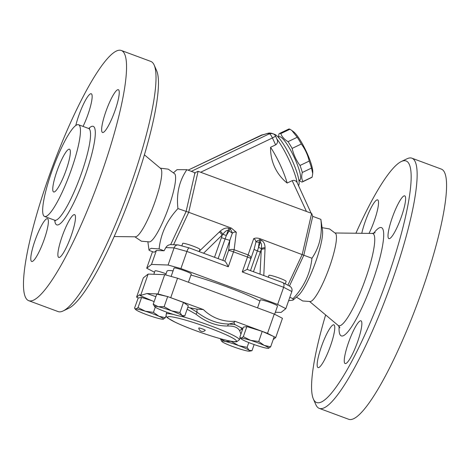 <?xml version="1.0" encoding="UTF-8"?>
<svg xmlns="http://www.w3.org/2000/svg" width="470" height="470" viewBox="0 0 470 470"><rect width="100%" height="100%" fill="white"/><g stroke="black" fill="none" stroke-linecap="round" stroke-linejoin="round"><path stroke-width="0.7" d="M160.293 168.16L168.272 169.153L174.77 173.859A36.484 6.615 110.3 0 1 167.72 209.949A36.484 6.615 110.3 0 1 149.548 241.909A36.484 6.615 110.3 0 1 149.513 241.915M114.134 236.545L135.425 236.804A36.484 6.615 -69.7 0 0 135.677 236.786A36.484 6.615 -69.7 0 0 154.095 204.25A36.484 6.615 -69.7 0 0 160.74 168.536L144.413 154.847M63.068 310.981L68.691 308.285A128.833 23.365 -69.7 0 0 130.566 196.178A128.833 23.365 -69.7 0 0 156.698 70.823L154.195 65.113A133.392 24.193 110.3 0 1 127.135 194.903A133.392 24.193 110.3 0 1 63.068 310.981A133.392 24.193 110.3 0 1 60.571 311.792A133.392 24.193 110.3 0 1 58.086 311.575M150.846 61.435A133.392 24.193 110.3 0 1 154.195 65.113M31.132 300.882A133.392 24.193 -69.7 0 0 99.934 177.877A133.392 24.193 -69.7 0 0 121.407 50.525A133.392 24.193 -69.7 0 0 52.37 167.067A133.392 24.193 -69.7 0 0 28.652 300.665A133.392 24.193 -69.7 0 0 31.132 300.882M45.467 216.541A48.909 8.871 -69.7 0 0 70.694 171.438A48.909 8.871 -69.7 0 0 78.566 124.744A48.909 8.871 -69.7 0 0 53.251 167.473A48.909 8.871 -69.7 0 0 44.556 216.459A48.909 8.871 -69.7 0 0 45.467 216.541M47.088 218.656A22.801 4.136 110.3 0 1 47.511 218.697A22.801 4.136 110.3 0 1 43.463 241.515A22.801 4.136 110.3 0 1 31.66 261.455A22.801 4.136 110.3 0 1 35.321 239.706A22.801 4.136 110.3 0 1 47.088 218.656M62.04 236.733A22.801 4.136 110.3 0 1 74.607 214.661A22.801 4.136 110.3 0 1 70.559 237.479A22.801 4.136 110.3 0 1 58.756 257.425A22.801 4.136 110.3 0 1 62.04 236.733M102.936 132.517A22.801 4.136 110.3 0 1 102.513 132.475A22.801 4.136 110.3 0 1 106.561 109.663A22.801 4.136 110.3 0 1 118.364 89.717A22.801 4.136 110.3 0 1 114.704 111.472A22.801 4.136 110.3 0 1 102.936 132.517M75.782 125.531A22.801 4.136 110.3 0 1 83.725 103.647A22.801 4.136 110.3 0 1 91.262 93.747A22.801 4.136 110.3 0 1 87.984 114.439A22.801 4.136 110.3 0 1 83.061 126.407M54.056 192.018A22.801 4.136 -69.7 0 0 65.812 170.992A22.801 4.136 -69.7 0 0 69.484 149.219A22.801 4.136 -69.7 0 0 57.687 169.141A22.801 4.136 -69.7 0 0 53.627 191.977A22.801 4.136 -69.7 0 0 54.056 192.018M293.01 300.124L298.497 295.289A36.484 6.615 -69.7 0 0 314.736 264.434A36.484 6.615 -69.7 0 0 322.526 230.453L320.857 219.361C322.567 234.06 319.594 247.02 311.945 258.247C310.347 273.434 304.066 286.888 293.104 298.609L293.01 300.124L288.621 300.688M310.365 301.534A36.484 6.615 -69.7 0 0 310.4 301.529A36.484 6.615 -69.7 0 0 328.571 269.563A36.484 6.615 -69.7 0 0 335.621 233.478L329.588 228.961L322.138 227.68M355.913 233.238A128.833 23.365 110.3 0 1 401.356 161.498A128.833 23.365 110.3 0 1 389.436 272.618A128.833 23.365 110.3 0 1 319.012 402.737A128.833 23.365 110.3 0 1 313.343 398.96A128.833 23.365 110.3 0 1 325.634 314.935M361.782 233.308A22.801 4.136 110.3 0 1 365.078 221.963A22.801 4.136 110.3 0 1 377.645 199.891A22.801 4.136 110.3 0 1 377.016 211.929A22.801 4.136 110.3 0 1 369.021 233.396M404.318 195.82A22.801 4.136 110.3 0 1 404.74 195.855A22.801 4.136 110.3 0 1 400.687 218.697A22.801 4.136 110.3 0 1 388.884 238.619A22.801 4.136 110.3 0 1 392.556 216.846A22.801 4.136 110.3 0 1 404.318 195.82M357.705 341.49A22.801 4.136 110.3 0 1 345.139 363.563A22.801 4.136 110.3 0 1 349.187 340.738A22.801 4.136 110.3 0 1 360.989 320.804A22.801 4.136 110.3 0 1 357.705 341.49M318.466 367.634A22.801 4.136 110.3 0 1 318.043 367.599A22.801 4.136 110.3 0 1 322.097 344.763A22.801 4.136 110.3 0 1 333.894 324.84A22.801 4.136 110.3 0 1 330.228 346.607A22.801 4.136 110.3 0 1 318.466 367.634M313.343 398.96L315.852 404.67A133.392 24.193 -69.7 0 0 319.242 408.365A133.392 24.193 -69.7 0 0 321.721 408.583A133.392 24.193 -69.7 0 0 390.558 285.472A133.392 24.193 -69.7 0 0 411.955 158.208A133.392 24.193 -69.7 0 0 406.973 158.801L401.356 161.498M319.242 408.365L348.675 419.275A133.392 24.193 -69.7 0 0 351.155 419.493A133.392 24.193 -69.7 0 0 419.992 296.382A133.392 24.193 -69.7 0 0 441.389 169.118L411.955 158.208M274.175 336.79L275.702 337.583L282.452 318.308L274.263 314.06L177.542 278.216L164.706 274.662L148.132 274.075L143.338 277.846L136.588 297.122L138.215 297.962L134.555 308.091L135.859 309.078L138.039 307.574L145.306 311.216A14.823 1.445 -160.7 0 0 135.859 309.078A14.823 1.445 -160.7 0 0 135.66 309.542A14.823 1.445 -160.7 0 0 140.078 311.998A14.823 1.445 -160.7 0 0 153.749 317.062A14.823 1.445 -160.7 0 0 163.196 319.206A14.823 1.445 -160.7 0 0 163.231 319.201L163.231 319.201A14.823 1.445 -160.7 0 0 158.978 316.287A14.823 1.445 -160.7 0 0 145.306 311.216L153.449 312.38L158.978 316.287L165.375 317.702L163.196 319.206M136.588 297.122L139.778 294.614L140.107 295.589L140.671 295.389L148.132 274.075M153.825 274.274L155.024 270.861A9.118 0.887 19.3 0 1 165.487 273.599A9.118 0.887 19.3 0 1 166.063 273.816M154.53 272.253L146.716 268.205L152.509 251.656M146.716 268.205L151.51 264.434L156.387 250.51L154.16 252.267L149.184 250.422L148.978 249.787L151.158 248.342L159.107 248.947C160.705 233.755 166.985 220.301 177.948 208.58C176.238 193.887 179.211 180.927 186.86 169.699L177.037 169.658L173.647 172.643M165.675 274.932L166.991 271.178A52.217 5.094 19.3 0 1 173.078 270.867M190.943 275.032A52.217 5.094 19.3 0 1 259.928 301.053M151.51 264.434L168.078 265.027L180.915 268.576L277.641 304.425L285.83 308.667L281.031 312.438L275.344 312.239M171.121 276.442L174.07 268.023A9.118 0.887 19.3 0 1 182.971 270.197A9.118 0.887 19.3 0 1 191.29 274.051L188.417 282.247M257.542 307.868L260.304 299.983A9.118 0.887 19.3 0 1 269.21 302.157A9.118 0.887 19.3 0 1 277.523 306.011L274.633 314.254M198.792 328.013A3.419 0.335 19.3 0 1 202.129 328.818A3.419 0.335 19.3 0 1 205.243 330.275A3.707 3.707 0 0 1 198.792 328.013M278.428 137.152L278.986 133.885A26.79 5.288 64.5 0 1 279.415 133.521A26.79 5.288 64.5 0 1 279.726 133.427A26.79 5.288 64.5 0 1 280.772 133.621C282.024 136.858 284.45 139.537 288.045 141.658A26.79 5.288 64.5 0 1 292.123 148.403C293.586 154.654 296.218 160.341 300.024 165.469A26.79 5.288 64.5 0 1 302.316 172.478C301.352 176.05 301.564 179.058 302.944 181.508A26.79 5.288 64.5 0 1 302.51 181.872A26.79 5.288 64.5 0 1 301.158 181.772L299.061 180.363M298.926 180.427L299.825 179.998A23.941 4.723 -115.5 0 0 294.079 157.009A23.941 4.723 -115.5 0 0 279.462 136.705A23.941 4.723 -115.5 0 0 279.186 136.788L278.293 137.216M291.882 130.513L293.421 131.653A23.941 4.723 64.5 0 1 305.87 150.576A23.941 4.723 64.5 0 1 312.767 172.155L312.709 173.518L311.504 168.09A26.79 5.288 -115.5 0 0 309.213 161.081C307.75 154.83 305.118 149.143 301.311 144.014A26.79 5.288 -115.5 0 0 297.234 137.269L291.882 130.513L289.961 129.232A26.79 5.288 -115.5 0 0 288.915 129.038A26.79 5.288 -115.5 0 0 288.609 129.133L279.415 133.521M302.51 181.872L311.704 177.484A26.79 5.288 -115.5 0 0 312.133 177.12L312.709 173.518M302.944 181.508L312.133 177.12M302.316 172.478L311.504 168.09M300.024 165.469L309.213 161.081M292.123 148.403L301.311 144.014M288.045 141.658L297.234 137.269M280.772 133.621L289.961 129.232M285.272 283.88L286.148 281.383A9.118 0.887 -160.7 0 0 277.835 277.529A9.118 0.887 -160.7 0 0 268.928 275.355L268.276 277.218M242.432 329.805L240.711 327.549L235.041 324.647L233.901 322.808L234.924 321.263L262.225 331.379L246.862 326.591L243.378 327.108L239.835 337.213L241.145 338.2A14.823 1.445 -160.7 0 0 240.946 338.67A14.823 1.445 -160.7 0 0 245.363 341.12A14.823 1.445 -160.7 0 0 259.029 346.184A14.823 1.445 -160.7 0 0 268.482 348.329A14.823 1.445 -160.7 0 0 268.517 348.323A14.823 1.445 -160.7 0 0 264.263 345.409L270.655 346.831L268.482 348.329M250.592 340.345L258.735 341.502L264.263 345.409A14.823 1.445 -160.7 0 0 250.592 340.345A14.823 1.445 -160.7 0 0 241.145 338.2L243.325 336.696L250.592 340.345M221.846 341.443L220.418 339.011L225.436 341.49A14.823 1.445 -160.7 0 0 221.893 341.508A14.823 1.445 -160.7 0 0 222.416 341.937A14.823 1.445 -160.7 0 0 232.744 346.549A14.823 1.445 -160.7 0 0 246.086 350.714A14.823 1.445 -160.7 0 0 249.464 351.161A14.823 1.445 -160.7 0 0 249.106 350.262L251.979 350.708L249.464 351.161M231.328 341.484L238.784 345.65A14.823 1.445 -160.7 0 0 225.436 341.49L231.381 341.32M247.108 347.33L249.106 350.262A14.823 1.445 -160.7 0 0 238.784 345.65L247.108 347.33L248.783 342.56M262.225 331.379L258.735 341.502M246.862 326.591L243.325 336.696M262.272 331.397L274.198 336.72L270.655 346.831M254.135 344.557L251.979 350.708M138.215 297.962L141.582 297.463L138.039 307.574M155.276 307.169L153.449 312.38M141.582 297.463L151.851 300.671M166.098 315.634L165.375 317.702M240.711 327.549L242.902 328.465M275.702 337.583L273.211 339.546M199.151 251.597L199.915 249.423A9.118 0.887 -160.7 0 0 191.601 245.569A9.118 0.887 -160.7 0 0 182.695 243.395L181.831 245.863M171.597 310.858L179.922 312.538L181.925 315.464A14.823 1.445 -160.7 0 0 171.597 310.858A14.823 1.445 -160.7 0 0 158.249 306.693L164.142 306.687L171.597 310.858M181.925 315.464L184.792 315.911L182.284 316.363A14.823 1.445 -160.7 0 0 181.925 315.464M154.665 306.646L153.232 304.213L158.249 306.693A14.823 1.445 -160.7 0 0 154.712 306.71A14.823 1.445 -160.7 0 0 155.235 307.145A14.823 1.445 -160.7 0 0 165.558 311.757A14.823 1.445 -160.7 0 0 178.905 315.916A14.823 1.445 -160.7 0 0 182.284 316.363M155.875 296.67L146.928 293.544L157.955 293.938L166.633 296.341L156.774 294.103L153.232 304.213M166.633 296.341L167.684 296.582L164.142 306.687M167.684 296.582L183.464 302.427L179.922 312.538M183.464 302.427L188.335 305.8L184.792 315.911M187.771 307.409L196.983 309.125L203.381 309.571L168.237 296.787M231.299 228.079L230.018 228.708A4.559 1.058 -120.3 0 1 232.345 233.126L234.33 232.027L236.292 232.209L231.299 228.079L188.711 212.293L198.105 171.309L311.651 213.386L302.251 254.376L287.857 285.214M173.571 244.729L188.711 212.293L177.948 208.58M187.136 309.231L195.99 314.224C206.183 322.285 216.776 326.209 227.774 326.004C234.007 325.886 237.996 327.514 239.735 330.898L240.928 334.111M235.041 324.647L228.949 324.024C218.027 323.965 207.364 320.011 196.959 312.168L190.403 308.103M262.313 331.409L267.512 333.342L273.046 336.209M239.735 330.898A2.28 2.009 151.5 0 1 242.244 329.464L242.549 329.47M195.99 314.224A2.28 0.658 127.9 0 0 196.959 312.168L196.983 309.125M233.901 322.808L228.949 324.024A2.28 1.357 89.2 0 0 227.774 326.004M234.924 321.263A41.906 41.008 -98.5 0 1 203.381 309.571M146.928 293.544L140.671 295.389M164.706 274.662L157.955 293.938M274.263 314.06L267.512 333.342M177.542 278.216L170.792 297.492M311.116 213.192L297.04 182.407L295.859 181.015L293.991 180.316L292.187 180.639L287.147 183.047A43.71 42.77 -98.5 0 1 270.579 147.269L275.626 144.86L276.495 144.249L277.435 142.586L277.523 140.618L275.637 136.183A4.559 4.559 0 0 0 270.826 133.592A4.559 4.465 81.5 0 0 269.586 133.968A4.559 0.899 64.5 0 1 272.43 137.963L275.637 136.183M261.126 135.26A4.559 0.899 64.5 0 1 261.173 135.231L261.173 135.231A4.559 0.899 64.5 0 1 261.226 135.213A4.559 4.465 -98.5 0 1 262.466 134.837A4.559 4.559 0 0 0 261.173 135.231L188.071 170.146M188.082 170.152L262.054 135.09A4.559 4.465 -98.5 0 1 263.259 134.72L263.3 134.708M262.054 135.09L264.827 134.291A4.559 4.013 -108.5 0 1 265.286 134.097L265.286 134.097A4.559 4.013 -108.5 0 1 265.327 134.085M273 133.815A4.559 4.465 81.5 0 0 270.826 133.592L269.997 133.715A4.559 4.465 81.5 0 0 268.758 134.091L191.319 171.35M195.638 172.42L198.105 171.309L195.638 172.42L194.792 173.553L194.351 172.472L186.86 169.699M271.525 133.539A4.559 4.53 -147 0 0 268.352 133.762L268.758 134.091M272.036 133.574L271.836 133.327C268.987 132.828 269.463 132.816 265.286 134.097L262.466 134.837M297.199 182.742A31.925 6.298 -115.5 0 0 277.012 139.149M298.603 185.779L298.908 184.845A28.506 5.622 -115.5 0 0 298.744 179.358A28.506 5.622 -115.5 0 0 288.157 152.221A28.506 5.622 -115.5 0 0 274.844 134.455L271.842 133.327M224.595 261.05L224.86 261.138C225.688 261.825 226.834 263.705 228.291 266.778L233.52 251.855L247.49 257.031A4.559 0.828 -69.7 0 0 248.113 254.91A4.559 2.679 19 0 1 250.868 258.653A4.559 2.679 19 0 1 250.863 258.676A4.559 0.447 19.3 0 1 250.863 258.682A4.559 4.559 0 0 0 250.868 258.653L254.164 249.088L250.88 258.629M189.228 247.943L189.122 247.878C188.517 247.925 187.783 249.112 186.919 251.444L228.291 266.778M189.122 247.878L177.966 244.888C176.168 244.941 174.869 245.945 174.082 247.89L186.919 251.444L180.915 268.576M156.387 250.51L164.083 250.786L165.828 247.596C166.938 245.775 168.542 244.788 170.651 244.635L177.966 244.888M277.641 304.425L283.639 287.288L291.829 291.535C292.446 289.214 291.717 287.417 289.632 286.136L282.899 282.646C284.08 283.463 284.327 285.008 283.639 287.288L242.262 271.954L247.114 269.386L250.863 258.682A4.559 0.447 19.3 0 0 247.49 257.031L242.262 271.954M168.078 265.027L174.082 247.89L165.828 247.596M282.47 282.499L282.899 282.646M285.83 308.667L291.829 291.535M203.569 253.23L222.856 234.371C225.048 231.399 226.793 230.094 228.079 230.47A4.559 0.828 110.3 0 1 228.955 228.314C226.405 227.474 223.508 228.397 220.26 231.093L199.28 251.233M222.815 260.368L229.859 240.258A4.559 0.447 19.3 0 1 225.042 238.866A4.559 0.447 19.3 0 0 221.382 237.708L222.234 235.27A4.559 1.445 46.1 0 0 219.355 231.91M220.26 231.093A4.559 1.357 -130.5 0 1 222.856 234.371A4.559 0.447 19.3 0 1 226.323 235.493L228.079 230.47L229.149 230.87A4.559 0.687 -141.8 0 0 232.345 233.126L229.859 240.258L228.608 250.434A4.559 2.532 7 0 1 234.142 249.734A4.559 0.828 110.3 0 1 233.52 251.855A4.559 0.447 19.3 0 0 228.608 250.434L224.86 261.138M254.164 249.088L255.968 241.88A4.559 1.992 167 0 1 260.063 239.841L259.663 238.59C257.325 237.873 255.339 237.896 253.706 238.66L255.257 239.788L255.968 241.88L260.257 242.397C261.473 242.949 261.831 245.029 261.338 248.636L260.022 274.157M263.793 275.555L265.033 248.842A4.559 2.021 2.7 0 0 261.156 249.693L253.442 271.719M289.444 286.036L303.82 255.234L259.663 238.59M218.121 258.629L226.323 235.493L229.149 230.87A4.559 0.828 110.3 0 1 230.018 228.708L228.955 228.314M261.132 240.235L260.063 239.841A4.559 0.828 -69.7 0 0 259.193 242.003L258.494 247.42A4.559 0.447 19.3 0 1 261.338 248.636A4.559 2.021 178.8 0 1 265.051 247.69C264.904 243.742 263.594 241.257 261.132 240.235A4.559 0.828 -69.7 0 0 260.257 242.397L257.39 250.857A4.559 0.447 19.3 0 1 260.304 252.132M254.106 249.253A4.559 0.447 -160.7 0 0 257.39 250.857L250.475 270.614M270.579 147.269A31.925 6.298 64.5 0 1 287.147 183.047M194.792 173.553L186.073 211.594L170.651 244.635M164.083 250.786L159.107 248.947M289.784 297.375L293.104 298.609M320.857 219.361L312.732 216.347L303.82 255.234L311.945 258.247M312.732 216.347L311.651 213.386M54.743 220.242A52.558 9.535 -69.7 0 0 57.722 224.954A52.558 9.535 -69.7 0 0 87.99 167.232A52.558 9.535 -69.7 0 0 88.742 128.51M89.588 128.557L88.642 128.48A48.909 8.871 110.3 0 1 80.787 175.181A48.909 8.871 110.3 0 1 55.56 220.283A48.909 8.871 110.3 0 1 54.649 220.201L55.413 220.759M339.111 326.415A57.775 10.481 -69.7 0 0 342.389 335.997A57.775 10.481 -69.7 0 0 377.005 268.241A57.775 10.481 -69.7 0 0 373.621 233.314M375.142 232.756L372.269 233.437A49.168 8.918 110.3 0 1 365.484 278.974A49.168 8.918 110.3 0 1 339.587 325.822A49.168 8.918 110.3 0 1 338.171 325.446L339.904 327.831M173.495 314.442A38.763 3.784 -160.7 0 0 166.186 314.177C165.904 315.946 166.498 317.268 167.966 318.143L175.38 322.32C182.225 325.551 190.82 328.982 201.16 332.613C211.048 336.05 219.566 338.623 226.699 340.339C235.535 342.319 236.498 341.731 236.751 341.714L239.353 339.804A38.763 3.784 -160.7 0 0 220.107 329.47A38.763 3.784 -160.7 0 0 181.549 316.375M235.664 341.602A36.484 3.56 19.3 0 1 178.764 323.853A36.484 3.56 19.3 0 1 191.637 321.938A36.484 3.56 19.3 0 1 235.664 341.602M292.187 180.639L306.464 211.465M200.643 172.249L272.43 137.963L275.626 144.86M264.827 134.291C267.565 133.368 268.74 133.192 268.352 133.762M265.033 248.842L265.051 247.69M221.382 237.708L214.52 257.29M253.706 238.66L248.113 254.91L234.142 249.734L236.292 232.209M149.548 241.909L141.4 241.198L134.849 236.798M121.372 50.507L150.805 61.417M28.652 300.665L58.092 311.575M78.555 124.738L88.642 128.48M44.556 216.464L54.649 220.201M296.4 297.14L302.733 300.976L310.4 301.529M309.754 301.623L338.171 325.446M335.192 232.985L372.269 233.437M240.946 338.67L240.217 337.836M135.66 309.542L134.931 308.708M166.868 312.233L166.186 314.177M240.1 337.683L239.353 339.804M140.101 295.583L154.131 301.652M224.754 261.085L189.14 247.884M282.723 282.57L247.12 269.375M247.114 269.386L250.863 258.676M147.903 242.103L148.978 249.787"/></g></svg>
